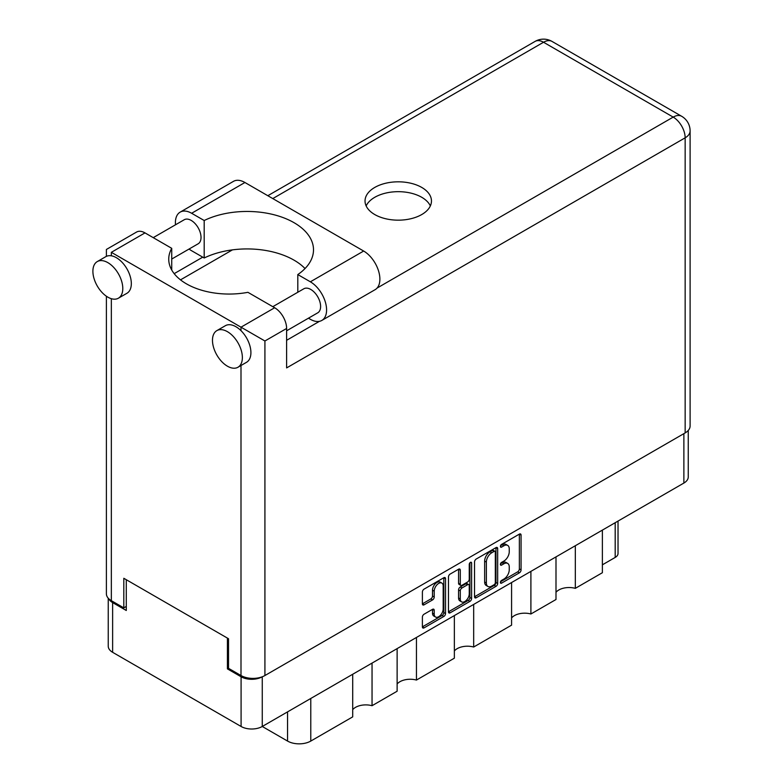 <?xml version="1.0" encoding="UTF-8"?>
<svg xmlns="http://www.w3.org/2000/svg" width="783" height="783" viewBox="0 0 783 783"><rect width="100%" height="100%" fill="white"/><g stroke="black" fill="none" stroke-linecap="round" stroke-linejoin="round"><path stroke-width="1.17" d="M441.866 583.09L440.163 582.102A6.342 3.661 120 0 0 436.992 582.425A6.342 3.661 120 0 0 432.5 590.186L434.213 591.175A6.342 3.661 120 0 1 438.695 583.404A6.342 3.661 120 0 1 441.866 583.09A6.342 3.661 120 0 1 443.178 585.997L443.178 608.939A6.342 3.661 120 0 1 440.408 615.321A6.342 3.661 120 0 1 435.524 617.024A6.342 3.661 120 0 1 434.213 614.117L434.213 610.3A2.369 1.37 120 0 0 433.723 609.213A2.369 1.37 120 0 0 432.529 609.331L424.063 614.215A2.369 1.37 120 0 0 422.389 617.121L422.389 626.899A2.369 1.37 120 0 0 422.879 627.986A2.369 1.37 120 0 0 424.063 627.868L443.853 616.446A2.369 1.37 120 0 0 445.527 613.539L445.527 578.686A2.369 1.37 120 0 0 445.038 577.6A2.369 1.37 120 0 0 443.853 577.717L424.063 589.139A2.369 1.37 120 0 0 422.389 592.046L422.389 603.859A2.369 1.37 120 0 0 422.879 604.946A2.369 1.37 120 0 0 424.063 604.828L432.529 599.935A2.369 1.37 120 0 0 434.213 597.028L434.213 591.175M470.426 562.38L471.601 563.055A1.664 0.959 120 0 0 471.258 562.292A1.664 0.959 120 0 0 470.426 562.38A1.664 0.959 120 0 0 469.252 564.406L469.252 579.126A2.369 1.37 120 0 1 467.578 582.023L461.96 585.273A2.369 1.37 120 0 1 460.776 585.39A2.369 1.37 120 0 1 460.287 584.304L460.287 570.171A2.369 1.37 120 0 0 459.797 569.084A2.369 1.37 120 0 0 458.603 569.202L460.287 570.171M474.537 561.94L474.537 596.793A2.369 1.37 120 0 0 475.027 597.879A2.369 1.37 120 0 0 476.211 597.762L496.001 586.34A2.369 1.37 120 0 0 497.675 583.433L497.675 548.58A2.369 1.37 120 0 0 497.185 547.493A2.369 1.37 120 0 0 496.001 547.611L476.211 559.033A2.369 1.37 120 0 0 474.537 561.94M688.257 430.444L688.257 476.955A14.975 8.652 180 0 1 683.872 483.062L262.266 726.477L287.557 741.07L287.557 711.874M503.88 579.077L501.58 580.409A1.664 0.959 120 0 0 500.494 581.867A1.664 0.959 120 0 0 500.748 583.198A1.664 0.959 120 0 0 501.58 583.12L519.393 572.833A2.369 1.37 120 0 0 521.067 569.926L521.067 535.073A2.369 1.37 120 0 0 520.578 533.986A2.369 1.37 120 0 0 519.393 534.104L501.58 544.391A1.664 0.959 120 0 0 500.494 545.859A1.664 0.959 120 0 0 500.748 547.19A1.664 0.959 120 0 0 501.58 547.102L503.88 545.771A7.585 4.385 120 0 1 507.678 545.399A7.585 4.385 120 0 1 509.244 548.873L509.244 551.77A7.585 4.385 120 0 1 503.88 561.068L501.58 562.4A1.664 0.959 120 0 0 500.494 563.858A1.664 0.959 120 0 0 500.748 565.189A1.664 0.959 120 0 0 501.58 565.111L503.88 563.78A7.585 4.385 120 0 1 507.678 563.408A7.585 4.385 120 0 1 509.244 566.872L509.244 569.779A7.585 4.385 120 0 1 503.88 579.077M448.463 611.807L468.214 600.404L469.927 601.393A2.369 1.37 120 0 0 471.601 598.486L471.601 563.055M469.927 601.393L450.137 612.815A2.369 1.37 120 0 1 448.953 612.932A2.369 1.37 120 0 1 448.463 611.846L448.463 576.993A2.369 1.37 120 0 1 450.137 574.086L458.603 569.202M416.448 637.46L416.448 680.065L454.355 658.18L454.355 615.575M372.042 663.103L372.042 705.708L397.128 691.223L397.128 648.618M575.319 545.731L575.319 588.346L602.381 572.716L602.381 530.111M530.903 571.375L530.903 613.989L555.999 599.504L555.999 556.899M473.676 604.417L473.676 647.022L511.583 625.147L511.583 582.532M262.266 676.776L262.266 726.477A14.975 8.652 180 0 1 241.086 726.477L112.625 652.308A14.975 8.652 180 0 1 108.24 646.19L108.24 598.212M228.528 668.232L227.422 668.878L241.086 676.766A14.975 8.652 0 0 0 262.197 676.806M227.422 668.878L227.422 638.106M108.768 598.76A14.975 8.652 0 0 0 112.625 602.597L126.288 610.486L126.288 579.714M618.032 521.077L618.032 553.483A9.66 5.579 180 0 1 615.193 557.427L602.381 564.827M310.782 698.465L310.782 741.07L352.712 716.866L352.712 674.261M397.128 684.009A14.495 8.368 180 0 1 416.448 680.065M352.712 709.652A14.495 8.368 180 0 1 372.042 705.708M310.782 741.07A16.423 9.484 180 0 1 287.557 741.07M555.999 592.291A14.495 8.368 180 0 1 575.319 588.346M511.583 617.934A14.495 8.368 180 0 1 530.903 613.989M454.355 650.967A14.495 8.368 180 0 1 473.676 647.022M507.678 563.408L505.965 562.419A7.585 4.385 120 0 0 502.177 562.791L503.88 563.78M500.533 563.74L502.177 562.791M507.678 545.399L505.965 544.41A7.585 4.385 120 0 0 502.177 544.782L503.88 545.771M500.533 545.731L502.177 544.782M500.533 581.749L517.68 571.844A2.369 1.37 120 0 0 519.364 568.938L519.364 534.123L521.067 535.073M474.537 596.754L494.288 585.351A2.369 1.37 120 0 0 495.972 582.444L495.972 547.63L497.675 548.58M494.151 584.686A1.664 0.959 120 0 0 495.326 582.66L495.326 552.064A1.664 0.959 120 0 0 494.983 551.301A1.664 0.959 120 0 0 494.151 551.389L491.724 552.788A7.585 4.385 120 0 0 486.36 562.086L486.36 582.992A7.585 4.385 120 0 0 487.926 586.467A7.585 4.385 120 0 0 491.724 586.095L494.151 584.686M494.983 551.301L493.28 550.322A1.664 0.959 120 0 0 492.448 550.4L494.151 551.389M487.926 586.467L486.223 585.478A7.585 4.385 120 0 1 484.648 582.014L484.648 561.098A7.585 4.385 120 0 1 490.011 551.809L492.448 550.4M458.574 569.221L458.574 583.315A2.369 1.37 120 0 0 459.063 584.402L460.776 585.39M469.898 562.83L469.898 597.498L471.601 598.486M460.287 598.966A6.342 3.661 120 0 0 461.598 601.873A6.342 3.661 120 0 0 466.482 600.17A6.342 3.661 120 0 0 469.252 593.788L469.252 585.704A2.369 1.37 120 0 0 468.763 584.617A2.369 1.37 120 0 0 467.578 584.735L461.96 587.984A2.369 1.37 120 0 0 460.287 590.881L460.287 598.966L458.574 597.987A6.342 3.661 120 0 0 459.895 600.884L461.598 601.873M468.763 584.617L467.06 583.638A2.369 1.37 120 0 0 465.875 583.756L467.578 584.735M458.574 597.987L458.574 589.902A2.369 1.37 120 0 1 460.257 586.996L465.875 583.756M468.214 600.404A2.369 1.37 120 0 0 469.898 597.498M435.524 617.024L433.821 616.035A6.342 3.661 120 0 1 432.5 613.138L432.5 609.35M424.063 604.828L422.389 603.859L430.826 598.946A2.369 1.37 120 0 0 432.5 596.049L432.5 590.186M422.389 626.86L442.141 615.458A2.369 1.37 120 0 0 443.824 612.551L443.824 577.737M305.037 268.549A66.438 38.357 0 0 0 204.187 257.989L191.629 250.746A22.952 13.252 60 0 1 189.075 249.033M175.509 224.79A22.952 13.252 60 0 1 175.402 222.636A22.952 13.252 60 0 1 180.159 212.134A22.952 13.252 60 0 1 191.629 213.27L244.932 182.498A22.952 13.252 60 0 0 233.451 181.362L180.159 212.134M242.368 357.557A21.141 12.205 -120 0 0 233.138 336.289A21.141 12.205 -120 0 0 216.852 330.622A21.141 12.205 -120 0 0 212.477 340.302A21.141 12.205 -120 0 0 221.697 361.57A21.141 12.205 -120 0 0 237.993 367.237A21.141 12.205 -120 0 0 242.368 357.557M237.993 367.237L246.528 362.304A21.141 12.205 -120 0 0 250.912 352.624A21.141 12.205 -120 0 0 240.998 330.661A21.141 12.205 -120 0 0 225.396 325.689L216.852 330.622M122.794 288.526A21.141 12.205 -120 0 0 113.564 267.248A21.141 12.205 -120 0 0 97.278 261.581A21.141 12.205 -120 0 0 92.893 271.261A21.141 12.205 -120 0 0 102.123 292.539A21.141 12.205 -120 0 0 118.409 298.196A21.141 12.205 -120 0 0 122.794 288.526M118.409 298.196L126.954 293.263A21.141 12.205 -120 0 0 131.329 283.593A21.141 12.205 -120 0 0 111.343 255.806A21.141 12.205 -120 0 0 105.813 256.658L97.278 261.581M421.734 214.552A33.219 19.174 0 0 0 431.462 200.996A33.219 19.174 0 0 0 410.958 183.271A33.219 19.174 0 0 0 374.763 187.431A33.219 19.174 0 0 0 365.035 200.996A33.219 19.174 0 0 0 385.539 218.711A33.219 19.174 0 0 0 421.734 214.552M366.15 205.919A33.219 19.174 180 0 1 374.763 197.296A33.219 19.174 180 0 1 406.876 192.334A33.219 19.174 180 0 1 430.347 205.919M153.233 237.65L184.259 219.729A13.888 8.016 60 0 1 194.967 223.458A13.888 8.016 60 0 1 201.025 237.435A13.888 8.016 60 0 1 198.148 243.797L171.731 259.046M272.807 306.682L303.843 288.77A13.888 8.016 60 0 1 314.541 292.49A13.888 8.016 60 0 1 320.609 306.476A13.888 8.016 60 0 1 317.732 312.828L286.617 330.798M204.187 257.989L204.187 220.512L191.629 213.27M106.39 256.354L106.39 249.464L136.545 232.062A16.913 9.768 60 0 1 145.002 232.894L111.343 252.322C104.893 248.602 104.893 248.602 111.343 252.322L264.918 340.987L264.918 675.533A16.913 9.768 180 0 1 240.998 675.533L228.528 668.33L228.528 638.742L123.812 578.285L123.812 607.872L111.343 600.678A16.913 9.768 180 0 1 106.39 593.768L106.39 296.228M240.998 330.661L240.998 327.186L274.657 307.748L247.917 292.323A60.399 34.873 0 0 1 168.737 259.183A60.399 34.873 0 0 1 171.731 248.328L145.002 232.894M274.657 307.748A16.913 9.768 60 0 1 286.617 328.469L286.617 367.912L685.154 137.818L685.154 432.911L264.918 675.533M123.812 607.872L126.288 606.443M377.063 288.075L673.194 117.107A16.913 9.768 60 0 1 685.154 137.818A16.913 9.768 180 0 0 690.107 130.918L690.107 426.011A16.913 9.768 180 0 1 685.154 432.911M174.178 273.649L202.738 257.157M180.501 279.864L232.434 249.875M171.731 270.027L171.731 248.328M297.804 292.255L297.804 274.569L310.362 281.811A22.952 13.252 60 0 1 325.346 302.042A22.952 13.252 60 0 1 321.833 320.433A22.952 13.252 60 0 1 310.362 319.298L308.443 318.192M310.362 281.811L363.655 251.04A22.952 13.252 60 0 1 378.649 271.27A22.952 13.252 60 0 1 375.135 289.661L321.833 320.433M297.804 274.569A66.438 38.357 0 0 0 313.503 249.806A66.438 38.357 0 0 0 275.039 215.022A66.438 38.357 0 0 0 204.187 220.512M363.655 251.04L244.932 182.498M683.872 483.062L683.872 433.655M241.086 726.477L241.086 676.766M112.625 602.597L112.625 652.308M615.193 557.427L615.193 522.711M500.406 564.435L501.58 565.111M500.406 546.426L501.58 547.102M519.364 568.938L521.067 569.926M517.68 571.844L519.393 572.833M500.406 582.435L501.58 583.12M495.972 582.444L497.675 583.433M494.288 585.351L496.001 586.34M474.537 596.793L476.211 597.762M490.011 551.809L491.724 552.788M484.648 561.098L486.36 562.086M484.648 582.014L486.36 582.992M448.463 611.846L450.137 612.815M458.574 583.315L460.287 584.304M460.257 586.996L461.96 587.984M458.574 589.902L460.287 590.881M432.529 609.331L434.213 610.3M432.5 613.138L434.213 614.117M432.5 596.049L434.213 597.028M430.826 598.946L432.529 599.935M443.853 577.717L445.527 578.686M443.824 612.551L445.527 613.539M442.141 615.458L443.853 616.446M422.389 626.899L424.063 627.868M240.998 675.533L240.998 365.495M111.343 252.322L111.343 255.806M111.343 298.695L111.343 600.678M690.107 130.918A16.913 16.913 0 0 0 681.65 116.275A16.913 9.768 120 0 0 673.194 117.107L543.539 42.253L272.778 198.579M286.617 340.302L319.493 321.314M286.617 328.469L264.918 340.987M535.083 41.411A16.913 9.768 60 0 1 543.539 42.253A16.913 9.768 120 0 1 551.995 41.411A16.913 16.913 0 0 0 535.083 41.411L267.825 195.711M681.65 116.275L551.995 41.411"/></g></svg>
